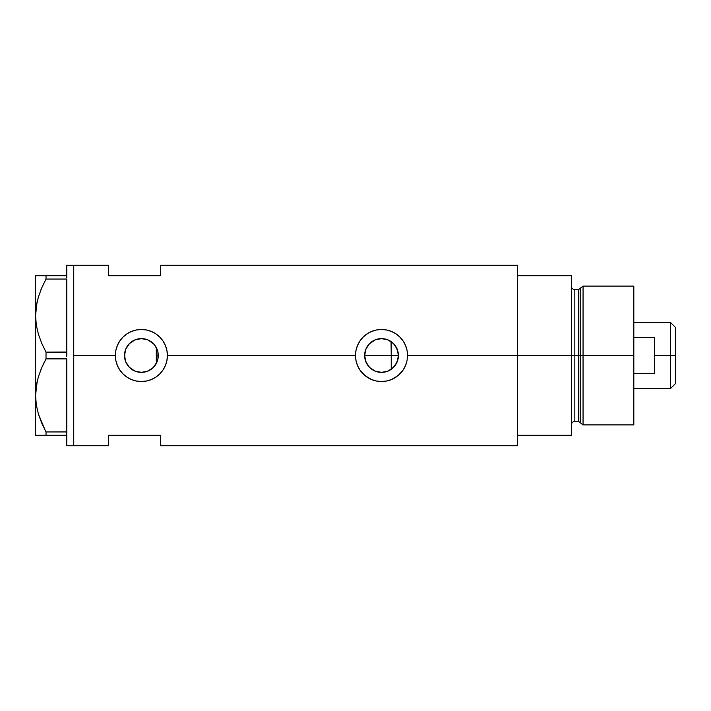 <?xml version="1.0" encoding="UTF-8"?>
<svg xmlns="http://www.w3.org/2000/svg" width="711" height="711" viewBox="0 0 711 711"><rect width="100%" height="100%" fill="white"/><g stroke="black" fill="none" stroke-linecap="round" stroke-linejoin="round"><path stroke-width="1.07" d="M156.616 362.806L157.54 360.424M157.771 359.57L158.269 355.509A16.886 16.886 0 0 1 141.391 372.386A16.886 16.886 0 0 1 124.505 355.5L124.825 358.753M364.903 358.451L365.054 359.197M367.338 364.654L365.978 362.068M367.454 364.832L365.276 360.077M368.422 366.138L367.756 365.258M371.995 369.436L369.747 367.587M369.258 367.098L371.764 369.276M374.626 370.911L372.528 369.791M381.114 372.377L375.355 371.213M387.682 371.222L381.923 372.377M384.944 372.031L387.948 371.115M391.841 368.867L391.041 369.444M382.66 372.342L384.749 372.075M373.71 370.467L375.106 371.115M367.107 364.29L368.431 366.147M395.627 364.787L397.929 359.508L398.409 355.5A16.886 16.886 0 0 1 381.523 372.386A16.886 16.886 0 0 1 364.645 355.5L365.925 349.039L369.587 343.564L375.061 339.902L381.523 338.614L387.984 339.902L393.467 343.564L397.12 349.039L398.409 355.5L397.12 361.961L393.467 367.436L387.984 371.098L381.523 372.386L375.061 371.098L369.587 367.436L365.925 361.961L364.645 355.5A16.886 16.886 0 0 1 381.523 338.614A16.886 16.886 0 0 1 398.409 355.5L398 351.812M393.921 344.035L391.246 341.698L391.246 369.302L395.547 364.912M137.747 371.986L142.893 372.315L148.306 370.902L152.936 367.818L155.807 364.29M129.011 366.983L134.663 370.982L132.095 369.596M132.05 369.569L129.695 367.676M125.811 362.015L127.669 365.33M124.789 358.584L125.767 361.908M363.134 373.906A26.023 26.023 0 0 0 395.974 377.15L391.512 379.532L386.606 381.025L381.523 381.523L376.412 381.016L371.533 379.532L365.01 375.612L359.908 369.987L357.491 365.49L356.007 360.601A26.023 26.023 0 0 0 363.108 373.888L359.908 369.987L357.491 365.49L356.007 360.601L355.5 355.5L167.414 355.5L166.907 360.601L165.414 365.507L163.015 369.978L159.788 373.915L155.86 377.132L151.381 379.532L146.475 381.025L141.382 381.523L136.281 381.016L131.393 379.532L126.914 377.132L122.985 373.897L119.768 369.987L117.359 365.49L115.866 360.601L115.36 355.5L73.722 355.5L73.722 265.274L73.722 355.5L115.36 355.5A26.023 26.023 0 0 0 141.391 381.523A26.023 26.023 0 0 0 167.414 355.5L166.907 360.601L165.414 365.507L163.015 369.978L159.788 373.915L155.86 377.132L151.381 379.532L146.475 381.025L141.382 381.523L136.281 381.016L131.393 379.532L126.914 377.132L122.985 373.897L119.768 369.987L117.359 365.49L115.866 360.601L115.36 355.5L115.875 350.39L117.359 345.519L119.768 341.013L122.985 337.103L126.914 333.877L131.402 331.468L136.29 329.975L141.4 329.477L146.484 329.975L151.381 331.468L155.869 333.868L159.788 337.094L163.015 341.022L165.423 345.502L166.916 350.399L167.414 355.5L355.5 355.5A26.023 26.023 0 0 0 355.998 360.584L355.998 360.584M356.007 360.601L355.5 355.5L356.007 350.39L357.491 345.519L359.899 341.013L363.117 337.103L367.045 333.877L371.542 331.468L376.421 329.975L381.54 329.477L386.624 329.975L391.521 331.468L396 333.868L399.92 337.094L403.155 341.022L405.554 345.502L407.048 350.399L407.554 355.5L407.048 360.601L405.554 365.507L403.155 369.978L399.92 373.915A26.023 26.023 0 0 0 405.537 365.543M407.554 355.473A26.023 26.023 0 0 0 381.514 329.477A26.023 26.023 0 0 0 355.5 355.5L356.007 350.39L357.491 345.519L359.899 341.013L363.117 337.103L367.045 333.877L371.542 331.468L376.421 329.975L381.54 329.477L386.624 329.975L391.521 331.468L396 333.868L399.92 337.094L403.155 341.022L405.554 345.502L407.048 350.399L407.554 355.5L517.555 355.5L407.554 355.5L407.048 360.601L405.554 365.507L403.155 369.978L398.044 375.612L391.512 379.532L386.606 381.025L381.523 381.523L376.412 381.016L371.533 379.532L367.045 377.132L363.117 373.897M394.756 365.987L393.912 366.974M396.782 362.734L396.151 363.934M398 359.188L397.698 360.353M124.745 358.308L124.789 352.425M125.438 361.028L124.985 359.482M127.011 364.352L126.078 362.61M125.634 361.561L125.438 361.037M128.913 366.876L128.104 365.925M137.303 371.88L135.579 371.346M140.076 372.333L138.858 372.191M142.884 372.315L142.022 372.368M140.831 372.377L140.094 372.333M147.115 371.382L145.124 371.969M143.969 372.182L142.902 372.315M153.149 367.614L148.057 371.009M153.869 344.133L148.323 340.107L153.327 343.564L155.425 346.124L157.949 352.203L157.949 358.797L156.989 361.961L153.327 367.436L147.852 371.098L141.391 372.386L134.93 371.098L129.455 367.436L125.794 361.961L124.505 355.5L125.794 349.039L129.455 343.564L134.93 339.902L141.391 338.614L147.852 339.902L153.158 343.395M154.811 365.747L153.869 366.867M155.167 365.258L154.82 365.738M517.555 265.274L517.555 435.31L571.342 435.31L571.342 355.5L574.817 355.5L571.342 355.5L571.342 275.69L517.555 275.69L517.555 355.5L571.342 355.5L571.342 275.69L517.555 275.69L517.555 435.31L571.342 435.31L571.342 355.5L517.555 355.5L517.555 445.726L517.555 265.274L160.473 265.274L160.473 275.69L108.428 275.69L108.428 265.274L108.428 275.69L160.473 275.69L160.473 265.274M73.722 355.5L73.722 445.726L73.722 355.5L73.722 445.726L66.781 445.726L73.722 445.726L73.722 265.274L66.781 265.274L73.722 265.274L73.722 355.5M399.92 373.915L396 377.132M108.428 435.31L160.473 435.31L160.473 445.726L160.473 435.31L108.428 435.31L108.428 445.726L108.428 435.31M124.985 351.51L124.505 355.5A16.886 16.886 0 0 1 141.391 338.614A16.886 16.886 0 0 1 158.269 355.5L157.771 351.43L155.167 345.742M155.807 346.71L156.304 347.599M145.124 339.031L147.115 339.618M142.031 338.632L143.978 338.818M145.675 339.174L140.831 338.623M135.588 339.645L137.747 339.014M138.858 338.809L140.085 338.667M129.695 343.324L134.806 339.956M127.66 345.67L128.913 344.124M126.078 348.399L127.011 346.657M125.438 349.981L125.634 349.439M396.151 347.057L396.782 348.266M397.689 350.639L397.92 351.474M395.529 346.07L394.765 345.031M388.41 340.089L391.832 342.133M407.554 355.313L407.456 353.251M405.937 346.479L405.581 345.573M391.477 331.45L390.028 330.899M377.052 329.86L376.439 329.975M372.555 331.068L371.569 331.45M355.5 355.704L355.598 357.749M357.269 364.939L357.455 365.392M371.569 379.55L372.866 380.047M376.457 381.025L377.23 381.167M390.09 380.074L391.485 379.55M405.581 365.436L406.017 364.299M167.414 355.5A26.023 26.023 0 0 0 141.391 329.477A26.023 26.023 0 0 0 115.36 355.5L115.875 350.39L117.359 345.519L119.768 341.013L122.985 337.103L126.914 333.877L131.402 331.468L136.29 329.975L141.4 329.477L146.484 329.975L151.381 331.468L155.869 333.868L159.788 337.094L163.015 341.022L165.423 345.502L166.916 350.399L167.414 355.5M167.414 355.278L167.316 353.251M165.805 346.479L165.441 345.555M151.345 331.45L149.897 330.899M136.912 329.86L136.308 329.975M132.424 331.068L131.428 331.45M115.369 355.74L115.458 357.749M117.128 364.921L117.324 365.418M131.437 379.55L132.761 380.056M136.29 381.025L137.099 381.167M149.959 380.074L151.354 379.55M165.441 365.454L165.876 364.325M124.825 352.247L124.745 352.7M140.094 338.667L134.655 340.018L132.202 341.342L129.011 344.026L126.567 347.421M365.054 351.803L364.903 352.549M375.355 339.787L369.258 343.902M381.443 338.614L375.106 339.885M384.74 338.925L381.62 338.614M389.273 340.498L388.046 339.929M397.929 351.483L395.6 346.177M157.54 350.576L157.86 351.776M156.313 347.599L156.313 363.401L156.616 348.194M391.041 341.556L391.246 355.5L398.409 355.5L364.645 355.5L391.246 355.5L391.246 369.302M381.923 338.623L384.935 338.969M378.154 338.96L381.114 338.623M372.528 341.218L374.626 340.089M369.747 343.404L371.986 341.573M367.756 345.742L368.422 344.862M365.276 350.923L365.978 348.932M45.344 430.679L38.465 414.246L36.314 404.968L35.55 395.405L36.288 385.993L38.412 376.714L41.753 367.631L46.019 358.868L46.019 352.132L41.771 343.404L38.465 334.428L36.314 325.158L35.55 315.595L35.55 275.69L35.55 435.31L46.019 435.31L46.019 431.95L66.781 431.844L66.781 433.088L66.781 431.95L46.019 431.95L41.771 423.223L38.465 414.246L36.314 404.968L35.55 395.405L36.288 385.993L38.412 376.714L41.753 367.631L46.019 358.868L46.019 352.132L66.781 352.034L66.781 354.416L66.781 352.132L46.019 352.132L41.771 343.404L38.465 334.428L36.314 325.158L35.55 315.595L36.288 306.183L38.412 296.905L41.753 287.822L46.019 279.05L41.762 287.804L46.019 279.05L46.019 275.69L66.781 275.69L66.781 265.274L66.781 276.828L66.781 275.69L37.301 275.69M66.781 279.156L66.781 352.034L66.781 279.156M66.781 358.966L66.781 431.844L66.781 358.966M37.016 302.299L35.55 315.595L36.297 325.078M41.38 288.702L40.945 289.759M37.239 301.295L36.297 306.103M46.019 358.868L66.781 358.868L46.019 358.868L41.762 367.605L44.553 361.668M41.38 368.511L40.891 369.693M37.016 382.109L36.297 385.922M37.239 381.105L35.55 395.405L36.297 404.897L35.55 395.405L35.55 315.595L36.288 306.183L38.412 296.905L41.753 287.822M41.158 421.774L41.771 423.223M35.55 395.405L35.55 435.31L66.781 435.31L66.781 434.172L66.781 445.726L66.781 435.31L46.019 435.31L46.019 431.95M41.753 275.69L46.019 275.69L46.019 279.05L66.781 279.05L46.019 279.05L41.762 287.795M38.43 275.69L36.297 275.69M38.421 435.31L37.328 435.31M43.993 435.31L41.771 435.31M41.398 422.352L41.753 423.178M35.55 315.595L36.297 325.087M66.781 433.088L66.781 434.172L66.781 433.088M66.781 354.416L66.781 356.584L66.781 354.416M66.781 276.828L66.781 277.912L66.781 276.828M583.056 355.5L583.056 286.098L583.056 355.5L633.812 355.5L633.812 286.098L633.812 355.5L583.056 355.5L583.056 424.902L583.056 355.5L580.203 355.5L583.056 355.5M580.203 288.284L580.203 422.716L580.203 288.284L580.203 355.5L578.532 355.5L578.532 421.436L578.532 355.5L580.203 355.5L580.203 422.716L578.532 421.436L578.532 289.564L583.056 286.098L633.812 286.098M578.532 289.564L574.817 289.564L574.817 421.436L574.817 355.5L578.532 355.5L574.817 355.5L574.817 421.436C572.711 421.641 571.555 422.796 571.342 424.902M633.812 424.902L633.812 355.5L633.812 424.902L583.056 424.902L580.203 422.716M574.817 355.5L574.817 289.564L574.817 355.5M578.532 355.5L578.532 289.564L578.532 355.5M670.589 355.5L675.45 355.5L675.45 327.389L675.45 383.611L675.45 355.5L670.589 355.5L670.589 322.536L670.589 355.5L654.627 355.5L670.589 355.5L670.589 388.464L670.589 355.5M654.627 337.627L654.627 373.373L633.812 373.373L654.627 373.373L654.627 337.627L633.812 337.627L654.627 337.627M156.313 355.5L158.269 355.5L156.313 355.5M73.722 265.274L108.428 265.274M73.722 445.726L108.428 445.726M517.555 445.726L160.473 445.726M574.817 421.436L578.532 421.436M574.817 289.564C572.711 289.359 571.555 288.204 571.342 286.098M633.812 322.536L670.589 322.536L675.45 327.389M633.812 388.464L670.589 388.464L675.45 383.611"/></g></svg>
